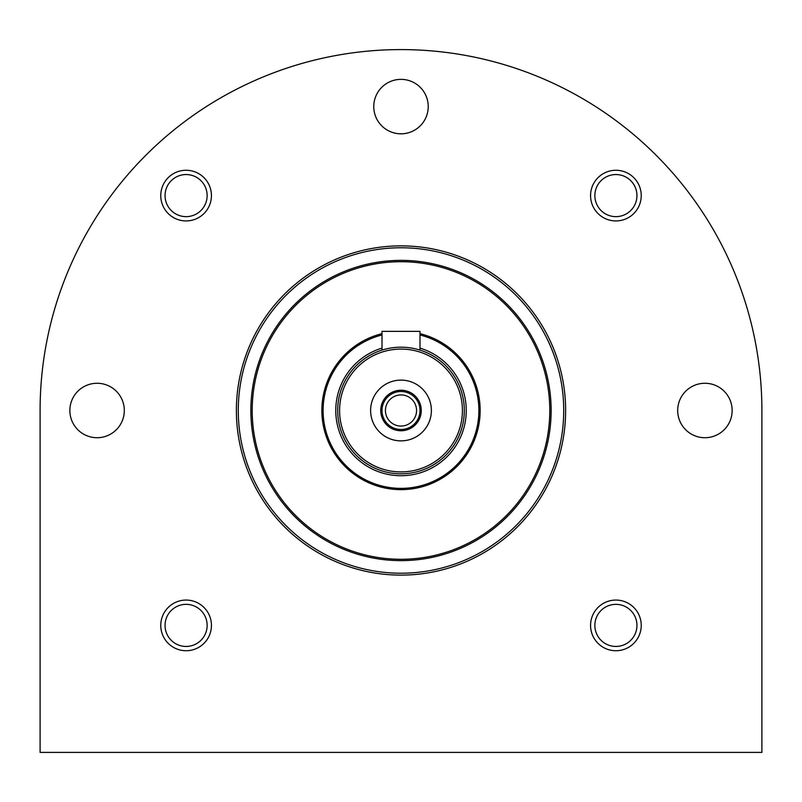 <?xml version="1.0" encoding="UTF-8"?>
<svg xmlns="http://www.w3.org/2000/svg" width="802" height="802" viewBox="0 0 802 802"><rect width="100%" height="100%" fill="white"/><g stroke="black" fill="none" stroke-linecap="round" stroke-linejoin="round"><path stroke-width="1.2" d="M761.9 410.494A360.9 360.9 0 0 0 401 49.594A360.9 360.9 0 0 0 40.1 410.494L40.1 752.406L761.9 752.406L761.9 410.494M428.228 106.586A27.228 27.228 0 0 0 387.386 83.007A27.228 27.228 0 0 0 387.386 130.165A27.228 27.228 0 0 0 428.228 106.586M124.31 410.494A27.228 27.228 0 0 0 83.468 386.915A27.228 27.228 0 0 0 83.468 434.072A27.228 27.228 0 0 0 124.31 410.494M732.146 410.494A27.228 27.228 0 0 0 691.304 386.915A27.228 27.228 0 0 0 691.304 434.072A27.228 27.228 0 0 0 732.146 410.494M160.771 625.4A25.323 25.323 0 0 1 198.766 603.465A25.323 25.323 0 0 1 198.766 647.334A25.323 25.323 0 0 1 160.771 625.4M160.771 195.598A25.323 25.323 0 0 1 198.766 173.663A25.323 25.323 0 0 1 198.766 217.532A25.323 25.323 0 0 1 160.771 195.598M590.573 625.4A25.323 25.323 0 0 1 628.567 603.465A25.323 25.323 0 0 1 628.567 647.334A25.323 25.323 0 0 1 590.573 625.4M590.573 195.598A25.323 25.323 0 0 1 628.567 173.663A25.323 25.323 0 0 1 628.567 217.532A25.323 25.323 0 0 1 590.573 195.598M594.853 195.598A21.042 21.042 0 0 1 626.422 177.372A21.042 21.042 0 0 1 626.422 213.823A21.042 21.042 0 0 1 594.853 195.598M594.853 625.4A21.042 21.042 0 0 1 626.422 607.174A21.042 21.042 0 0 1 626.422 643.625A21.042 21.042 0 0 1 594.853 625.4M165.052 195.598A21.042 21.042 0 0 1 196.62 177.372A21.042 21.042 0 0 1 196.62 213.823A21.042 21.042 0 0 1 165.052 195.598M165.052 625.4A21.042 21.042 0 0 1 196.62 607.174A21.042 21.042 0 0 1 196.62 643.625A21.042 21.042 0 0 1 165.052 625.4M238.274 410.494A162.726 162.726 0 0 1 482.363 269.572A162.726 162.726 0 0 1 482.363 551.415A162.726 162.726 0 0 1 238.274 410.494M250.866 410.494A150.134 150.134 0 0 1 476.067 280.479A150.134 150.134 0 0 1 476.067 540.518A150.134 150.134 0 0 1 250.866 410.494M236.379 410.494A164.621 164.621 0 0 1 483.315 267.928A164.621 164.621 0 0 1 483.315 553.059A164.621 164.621 0 0 1 236.379 410.494M252.209 410.494A148.791 148.791 0 0 1 475.396 281.642A148.791 148.791 0 0 1 475.396 539.355A148.791 148.791 0 0 1 252.209 410.494M337.682 410.494A63.318 63.318 0 0 1 432.659 355.667A63.318 63.318 0 0 1 432.659 465.33A63.318 63.318 0 0 1 337.682 410.494M339.587 410.494A61.413 61.413 0 0 1 431.707 357.311A61.413 61.413 0 0 1 431.707 463.686A61.413 61.413 0 0 1 339.587 410.494M401 380.108A30.396 30.396 0 0 1 427.316 425.692A30.396 30.396 0 0 1 374.684 425.692A30.396 30.396 0 0 1 401 380.108M419.997 334.975A77.874 77.874 0 0 1 477.832 423.235A77.874 77.874 0 0 1 394.614 488.117A77.874 77.874 0 0 1 382.003 334.975M419.997 333.662A79.147 79.147 0 0 1 479.115 423.225A79.147 79.147 0 0 1 394.614 489.38A79.147 79.147 0 0 1 382.003 333.662M419.997 350.093L419.997 331.356L382.003 331.356L382.003 350.093M401 390.233A20.261 20.261 0 0 1 418.544 420.629A20.261 20.261 0 0 1 383.456 420.629A20.261 20.261 0 0 1 401 390.233M401 391.506A18.997 18.997 0 0 1 417.451 419.997A18.997 18.997 0 0 1 384.549 419.997A18.997 18.997 0 0 1 401 391.506M401 394.935A15.569 15.569 0 0 1 414.484 418.283A15.569 15.569 0 0 1 387.516 418.283A15.569 15.569 0 0 1 401 394.935M419.997 348.108A65.213 65.213 0 0 1 394.584 475.396A65.213 65.213 0 0 1 382.003 348.108"/></g></svg>
